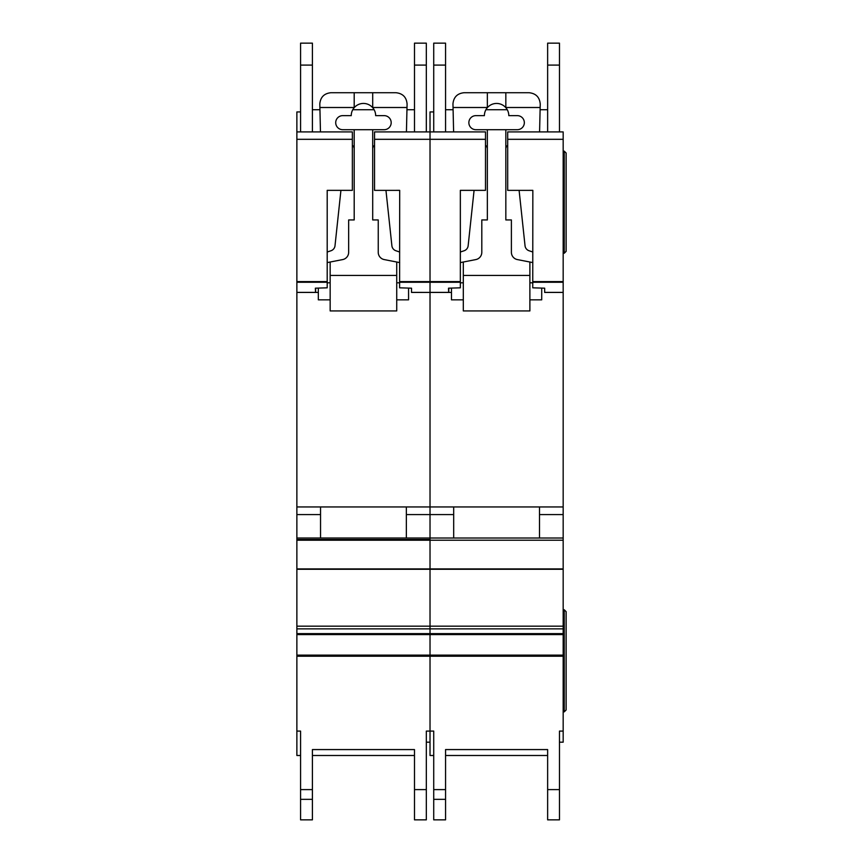 <?xml version="1.0" encoding="UTF-8"?>
<svg xmlns="http://www.w3.org/2000/svg" width="863" height="863" viewBox="0 0 863 863"><rect width="100%" height="100%" fill="white"/><g stroke="black" fill="none" stroke-linecap="round" stroke-linejoin="round"><path stroke-width="1.29" d="M352.352 190.356L327.196 190.356L352.352 190.367L352.352 139.31L296.872 139.31L296.872 131.92L300.572 131.92L300.572 43.15L312.406 43.15L312.406 131.92L320.464 131.92L312.406 131.92L320.464 131.92L319.806 103.808C320.507 97.12 324.208 93.42 330.896 92.719L395.998 92.719C402.805 93.463 406.505 97.249 407.088 104.067L406.43 131.92L412.633 131.92M384.154 115.642A7.023 7.023 0 0 1 391.187 122.675A7.023 7.023 0 0 1 384.154 129.698L342.73 129.698A7.023 7.023 0 0 1 335.707 122.675A7.023 7.023 0 0 1 342.73 115.642L351.241 115.642A12.201 12.201 180 0 1 354.197 107.681A12.201 12.201 0 0 1 372.697 107.681A12.201 12.201 180 0 1 375.653 115.642L384.154 115.642M340.928 190.367L335.006 245.761A5.922 5.922 0 0 1 331.004 250.745L327.196 252.018M352.352 145.308A4.401 4.401 0 0 1 354.197 148.9M327.196 262.6L342.676 259.58A7.4 7.4 0 0 0 348.652 252.32L348.652 219.946L354.197 219.946L354.197 129.698M330.162 299.839L318.328 299.839L318.328 288.091M396.732 299.839L408.566 299.839L408.566 288.091M372.697 129.698L372.697 219.946L378.242 219.946L378.242 252.32A7.4 7.4 0 0 0 384.218 259.58L399.688 262.6M372.697 148.9A4.401 4.401 0 0 1 374.542 145.308M399.688 252.018L395.89 250.745A5.922 5.922 0 0 1 391.888 245.761L385.955 190.367M330.162 262.018L330.162 275.426L396.732 275.426L396.732 262.018M372.697 92.719L372.697 107.681M354.197 92.719L354.197 107.681M319.893 107.508L354.197 107.508M396.732 275.426L396.732 310.928L330.162 310.928L330.162 275.426M330.162 282.816L327.196 282.816M399.688 282.816L396.732 282.816M372.697 107.508L407.002 107.508M296.872 139.31L296.872 731.09L300.572 731.09L300.572 755.492L296.872 755.492L296.872 731.09M374.542 190.367L399.688 190.356L374.542 190.367L374.542 131.92L414.488 131.92L414.488 43.15L426.322 43.15L426.322 131.92L430.022 131.92L430.022 731.09L433.722 731.09L433.722 755.492L430.022 755.492L430.022 731.09L426.322 731.09L426.322 819.85L414.488 819.85L414.488 749.58L414.488 755.492L312.406 755.492L312.406 749.58L312.406 819.85L300.572 819.85L300.572 731.09M296.872 538.016L430.022 538.016L430.022 539.504L296.872 539.504L430.022 539.504L430.022 731.09M327.196 190.356L327.196 287.821L315.362 288.177L315.513 292.438L318.328 292.438L315.631 292.438L315.631 288.166M300.572 111.942L296.872 111.942L296.872 131.92L352.352 131.92L352.352 139.31M399.688 190.356L399.601 287.821L411.532 288.177L411.532 292.384L451.468 292.438L448.782 292.438L448.782 288.166M411.532 292.438L430.022 292.438L411.532 292.384M296.872 292.438L315.513 292.438L296.872 292.438M374.542 139.31L485.502 139.31L485.502 131.92L433.722 131.92L433.722 43.15L445.556 43.15L445.556 131.92L453.614 131.92L430.022 131.92L430.022 292.384L448.663 292.384L430.022 292.438L430.022 538.016L563.172 538.016L563.172 742.18L559.472 742.18L559.472 731.09L559.472 819.85L547.638 819.85L547.638 749.58L547.638 755.492L445.556 755.492L445.556 749.58L445.556 819.85L433.722 819.85L433.722 731.09M296.872 506.948L563.172 506.948L563.172 538.016M406.354 506.948L320.54 506.948L320.54 538.016L406.354 538.016L406.354 506.948M296.872 514.575L320.54 514.575M406.354 514.575L453.69 514.575M312.406 749.58L414.488 749.58M430.022 742.18L426.322 742.18L426.322 731.09M414.488 43.15L426.322 43.15M300.572 131.92L320.464 131.92M426.322 131.92L406.43 131.92M414.488 109.72L406.958 109.72M374.121 109.72L352.773 109.72M319.936 109.72L312.406 109.72M507.692 190.367L532.838 190.356L507.692 190.367L507.692 131.92L547.638 131.92L547.638 43.15L559.472 43.15L559.472 131.92L563.172 131.92L563.172 506.948M532.838 190.356L532.751 287.821L544.672 288.177L544.672 292.384L563.172 292.384M460.346 190.356L485.502 190.356L460.346 190.367L460.346 287.821L448.512 288.177L448.663 292.384M485.502 190.356L485.502 139.31M544.672 292.438L563.172 292.438L544.672 292.384M507.692 139.31L563.172 139.31M433.722 131.92L430.022 131.92L430.022 111.942L433.722 111.942M559.472 131.92L545.783 131.92M539.494 506.948L453.69 506.948L453.69 538.016L539.494 538.016L539.494 506.948M539.494 514.575L563.172 514.575M430.022 539.504L296.872 539.504L430.022 539.504M445.556 749.58L547.638 749.58M559.472 731.09L563.172 731.09M547.638 43.15L559.472 43.15M547.638 109.72L540.098 109.72M507.271 109.72L485.923 109.72M453.086 109.72L445.556 109.72M564.251 253.237L564.251 151.154L566.128 153.031L566.128 251.349L564.251 253.237L563.172 253.237M564.251 151.154L563.172 151.154M564.251 609.774L566.128 611.651L566.128 709.969L564.251 711.856L564.251 609.774L563.172 609.774M564.251 711.856L563.172 711.856M453.614 131.92L452.956 103.808C453.658 97.12 457.358 93.42 464.046 92.719L529.138 92.719C535.955 93.463 539.645 97.249 540.238 104.067L539.58 131.92M517.304 115.642A7.023 7.023 0 0 1 524.337 122.675A7.023 7.023 0 0 1 517.304 129.698L475.88 129.698A7.023 7.023 0 0 1 468.857 122.675A7.023 7.023 0 0 1 475.88 115.642L484.391 115.642A12.201 12.201 180 0 1 487.347 107.681A12.201 12.201 0 0 1 505.837 107.681A12.201 12.201 180 0 1 508.803 115.642L517.304 115.642M474.078 190.367L468.145 245.761A5.922 5.922 0 0 1 464.154 250.745L460.346 252.018M485.502 145.308A4.401 4.401 0 0 1 487.347 148.9M460.346 262.6L475.815 259.58A7.4 7.4 0 0 0 481.802 252.32L481.802 219.946L487.347 219.946L487.347 129.698M463.312 299.839L451.468 299.839L451.468 288.091M529.882 299.839L541.716 299.839L541.716 288.091M505.837 129.698L505.837 219.946L511.392 219.946L511.392 252.32A7.4 7.4 0 0 0 517.369 259.58L532.838 262.6M505.837 148.9A4.401 4.401 0 0 1 507.692 145.308M532.838 252.018L529.041 250.745A5.922 5.922 0 0 1 525.038 245.761L519.105 190.367M463.312 262.018L463.312 275.426L529.882 275.426L529.882 262.018M505.837 92.719L505.837 107.681M487.347 92.719L487.347 107.681M453.032 107.508L487.347 107.508M529.882 275.426L529.882 310.928L463.312 310.928L463.312 275.426M463.312 282.816L460.346 282.816M532.838 282.816L529.882 282.816M505.837 107.508L540.152 107.508M296.872 655.114L563.172 655.114M296.872 282.266L327.196 282.266M296.872 292.384L315.513 292.384M399.688 281.586L460.346 281.586M399.688 282.266L460.346 282.266M296.872 281.586L327.196 281.586M296.872 540.216L563.172 540.216M296.872 568.911L563.172 568.911M296.872 569.289L563.172 569.289M296.872 626.171L563.172 626.171M296.872 628.857L563.172 628.857M296.872 633.636L563.172 633.636M296.872 634.585L563.172 634.585M296.872 656.225L563.172 656.225M312.406 789.602L300.572 789.602M414.488 789.602L426.322 789.602M414.488 65.092L426.322 65.092M414.488 819.85L426.322 819.85L414.488 819.85M312.406 799.343L300.572 799.343M312.406 65.092L300.572 65.092M532.838 281.586L563.172 281.586M532.838 282.266L563.172 282.266M445.556 789.602L433.722 789.602M547.638 789.602L559.472 789.602M547.638 65.092L559.472 65.092M547.638 819.85L559.472 819.85L547.638 819.85M445.556 799.343L433.722 799.343M445.556 65.092L433.722 65.092"/></g></svg>

